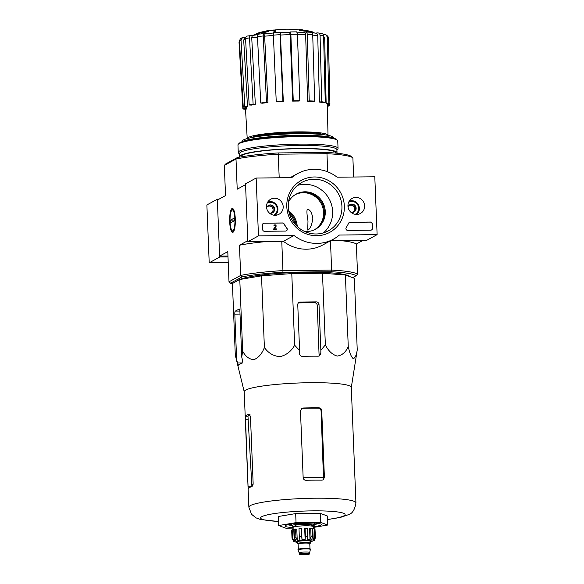 <?xml version="1.0" encoding="UTF-8"?>
<svg xmlns="http://www.w3.org/2000/svg" width="584" height="584" viewBox="0 0 584 584"><rect width="100%" height="100%" fill="white"/><g stroke="black" fill="none" stroke-linecap="round" stroke-linejoin="round"><path stroke-width="0.88" d="M241.747 357.094L242.667 351.145C245.521 356.532 249.28 359.364 253.923 359.642C258.5 357.839 261.99 353.787 264.391 347.502C268.282 353.05 273.458 356.109 279.918 356.671C286.313 355.16 291.226 351.334 294.657 345.217L299.599 350.495L299.57 353.663C299.723 355.335 300.636 356.24 302.315 356.357A58.794 7.139 -2.3 0 1 318.251 356.196L319.426 355.897L320.82 353.444L320.85 350.269L325.361 344.896C328.361 350.926 332.311 354.656 337.209 356.072C342.034 355.415 345.721 352.262 348.261 346.626C349.582 352.853 351.21 356.846 353.159 358.605C355.021 358.277 356.386 355.393 357.24 349.955L354.357 278.298L345.385 274.969L322.478 273.239L291.781 273.56L261.515 275.845L239.783 279.488L232.425 283.51L235.301 355.174L238.236 365.328A58.794 7.139 -2.3 0 1 242.061 363.233L242.484 360.175L241.747 357.094L239.907 311.382A2.73 0.642 -90.6 0 0 239.243 308.994A2.73 0.642 -90.6 0 0 239.163 309.016L235.337 311.104A2.73 0.642 -90.6 0 0 234.812 314.163L236.651 359.883M349.429 276.473A56.495 6.855 177.7 0 0 349.327 276.371A56.495 6.855 177.7 0 0 293.117 272.604A56.495 6.855 177.7 0 0 237.286 280.853A56.385 6.847 -2.3 0 1 237.33 280.816M306.177 30.448A98.645 31.499 90.1 0 1 306.571 30.536A98.265 92.352 -112 0 1 310.367 31.346A100.236 100.236 0 0 0 306.177 30.448A98.645 31.499 90.1 0 0 304.797 30.28L304.797 30.317M310.367 31.346A98.265 92.352 -112 0 1 311.922 31.726L311.944 32.266M306.673 31.091A98.265 92.352 -112 0 1 310.389 31.886A100.236 100.236 0 0 1 314.791 33.032M311.922 31.726A95.484 42.639 -95.8 0 1 312.863 31.996L312.885 32.514M261.603 32.536A95.484 76.935 97.3 0 1 263.282 32.237L263.304 32.777A95.484 76.935 97.3 0 0 261.625 33.076L261.603 32.536A98.55 96.681 49.5 0 1 266.092 31.368A27.338 3.321 177.7 0 0 258.741 32.799A27.338 3.321 177.7 0 0 256.164 34.157M261.603 32.66A27.338 3.321 177.7 0 0 258.763 33.346A100.236 100.236 0 0 0 252.996 35.252M263.282 32.237A98.265 96.404 -130.5 0 1 268.757 30.923L268.779 31.47A98.265 96.404 -130.5 0 0 263.304 32.777M272.648 30.273A100.236 100.236 0 0 0 268.757 30.923A98.645 14.921 -91.2 0 0 267.91 30.66A97.638 78.672 -82.7 0 0 266.26 30.952L266.267 31.171M266.26 30.952A98.367 14.877 88.8 0 1 266.939 31.076A25.879 3.139 177.7 0 0 260.376 32.332A100.236 100.236 0 0 0 258.741 32.799M274.057 29.959A98.535 94.995 61.3 0 0 272.648 30.193L272.67 30.733A99.032 23.389 89.4 0 1 274.436 31.456A96.886 93.411 -118.7 0 1 275.838 31.222L275.823 30.682A99.251 23.44 -90.6 0 0 274.057 29.959M272.648 30.193A99.032 23.389 89.4 0 1 274.414 30.916L274.436 31.456M274.414 30.916A96.886 93.411 -118.7 0 1 275.823 30.682M301.322 29.674A99.251 23.44 89.4 0 1 302.03 29.894A97.944 94.425 61.3 0 0 299.183 29.55A99.616 23.528 89.4 0 1 299.534 29.689A97.616 94.112 -118.7 0 1 302.381 30.039A99.251 23.44 89.4 0 1 303.089 30.397A96.886 93.411 -118.7 0 1 304.519 30.602A99.032 23.389 -90.6 0 0 303.804 30.244A97.616 94.112 -118.7 0 1 306.658 30.726A98.535 23.272 -90.6 0 0 306.308 30.58A97.944 94.425 61.3 0 0 303.454 30.098A99.032 23.389 -90.6 0 0 302.753 29.879A98.535 94.995 61.3 0 0 301.322 29.674L301.329 29.799M299.183 29.55L299.205 30.091A99.616 23.528 89.4 0 1 299.555 30.237A97.616 94.112 -118.7 0 1 302.402 30.58A99.251 23.44 89.4 0 1 303.111 30.937A96.886 93.411 -118.7 0 1 304.541 31.142L304.519 30.602M299.534 29.689L299.555 30.237M302.381 30.039L302.402 30.58M303.089 30.397L303.111 30.937M304.527 30.894A97.616 94.112 -118.7 0 1 306.68 31.266L306.658 30.726M242.615 37.442L241.024 40.026A44.873 5.446 177.7 0 0 239.447 40.887L240.425 38.661L242.615 37.434L245.769 37.215M247.163 36.047L253.638 35.281M258.581 34.091L265.873 33.646M280.356 32.273L280.035 34.719A44.873 5.446 177.7 0 0 273.385 35.106L273.648 32.646L280.758 32.565M289.518 32.259L290.117 31.93L290.868 34.339L293.256 100.777A43.712 5.307 -2.3 0 1 299.811 100.711L299.169 101.061A40.975 4.971 -2.3 0 0 292.62 101.127L293.256 100.777M304.045 32.317L305.541 32.011C306.534 31.967 307.111 32.777 307.264 34.434L309.235 100.864A43.712 5.307 -2.3 0 1 314.688 101.134L313.082 101.463A40.975 4.971 -2.3 0 0 307.629 101.2L309.235 100.864M315.528 33.12L317.63 32.886C319.068 32.886 319.886 33.719 320.076 35.376L321.74 101.777A43.712 5.307 -2.3 0 1 325.259 102.339L322.923 102.602A40.975 4.971 -2.3 0 0 319.404 102.047L321.74 101.777M323.186 34.5L325.821 34.675L327.938 36.332M244.82 106.31L247.485 106.281A40.975 4.971 -2.3 0 0 245.915 107.135L243.251 107.164A43.712 5.307 -2.3 0 1 244.82 106.31L241.024 40.026M245.594 39.34A42.143 5.117 177.7 0 0 243.689 40.004L247.485 106.281M243.689 40.004L245.827 37.194M239.447 40.887L243.251 107.164M245.506 109.113L243.9 109.208A43.712 5.307 -2.3 0 1 242.842 108.442L245.455 108.288M242.842 108.442L239.024 42.223M246.609 109.047L246.448 106.288M327.339 105.448L329.507 105.427A43.712 5.307 -2.3 0 1 327.938 106.281L327.361 106.288M329.478 104.171L329.507 105.427M329.916 104.149L327.208 104.31A40.975 4.971 -2.3 0 0 326.149 103.536L328.858 103.383A43.712 5.307 -2.3 0 1 329.916 104.149L328.405 37.792A44.873 5.446 177.7 0 0 327.347 37.018L328.858 103.383M327.931 36.332L328.405 37.792M327.347 37.018L325.821 34.675M326.149 103.536L324.646 37.179A42.143 5.117 177.7 0 0 323.616 36.792M321.149 33.441C322.587 33.441 323.405 34.273 323.594 35.938A44.873 5.446 177.7 0 0 320.076 35.376M325.259 102.339L323.594 35.938M321.769 33.471L317.63 32.886M315.294 33.149C316.732 33.149 317.55 33.981 317.74 35.639A42.143 5.117 177.7 0 0 312.732 35.149M319.404 102.047L317.74 35.639M314.688 101.134L312.717 34.697C312.564 33.04 311.987 32.237 310.995 32.273L305.541 32.011M307.629 101.2L305.651 34.77C305.498 33.113 304.928 32.303 303.935 32.339L297.073 32.193M299.811 100.711L297.417 34.273L296.752 31.843L290.117 31.93M292.62 101.127L290.226 34.69L289.554 32.259L280.736 32.565L280.466 35.033L283.313 101.455L282.882 101.142L280.035 34.719M283.313 101.455A40.975 4.971 -2.3 0 0 276.655 101.842L276.232 101.536A43.712 5.307 -2.3 0 1 282.882 101.142M273.385 35.106L276.232 101.536M266.486 102.353L267.925 102.58A40.975 4.971 -2.3 0 0 262.179 103.237L260.749 103.01A43.712 5.307 -2.3 0 1 266.486 102.353L263.216 35.967A44.873 5.446 177.7 0 0 257.471 36.624L260.749 103.01M264.537 33.434C263.661 33.463 263.223 34.303 263.216 35.967M273.4 35.449A42.143 5.117 177.7 0 0 264.647 36.193L267.925 102.58M264.647 36.193C264.654 34.536 265.099 33.689 265.968 33.66L274.078 32.959M257.471 36.624C257.478 34.96 257.924 34.12 258.792 34.091M253.12 104.171L255.339 104.273A40.975 4.971 -2.3 0 0 251.383 105.098L249.164 104.989A43.712 5.307 -2.3 0 1 253.12 104.171L249.514 37.836A44.873 5.446 177.7 0 0 245.557 38.654L249.164 104.989M245.557 38.654C245.608 36.982 246.309 36.099 247.66 36.004M251.624 35.179C250.266 35.281 249.565 36.164 249.514 37.836M257.493 37.04A42.143 5.117 177.7 0 0 251.733 37.938L255.339 104.273M251.733 37.938C251.784 36.274 252.485 35.39 253.836 35.288M312.849 218.277C311.827 212.612 310.046 209.59 307.512 209.211C306.607 210.043 306.768 213.956 307.987 220.934L307.731 230.067C310.097 229.22 311.805 225.293 312.849 218.277M362.832 240.484L356.342 244.024L357.554 274.21L356.123 275.714L352.59 277.641M356.123 275.714A63.692 7.731 177.7 0 0 331.07 271.735L331.639 270.1L282.941 270.604L282.941 272.239L331.07 271.735M282.941 272.239A63.692 7.731 177.7 0 0 242.083 276.896L230.541 283.203A63.692 7.731 177.7 0 0 232.447 284.123M278.152 152.935A63.692 7.731 177.7 0 0 237.294 157.6L225.752 163.907L224.322 165.403L236.002 159.023A65.153 7.906 177.7 0 1 278.269 154.198L326.967 153.694L326.281 152.439L278.152 152.935L279.21 177.792M353.648 177.018L352.875 157.804L351.334 156.41A63.692 7.731 177.7 0 0 326.281 152.439M227.964 256.011L219.613 256.091L217.357 200.064L225.533 195.589L224.322 165.403M245.565 184.741L247.82 240.776M281.765 241.323L282.941 270.604A65.153 7.906 177.7 0 0 240.674 275.429L229.001 281.817L230.541 283.203M330.464 240.82L331.639 270.1A65.153 7.906 177.7 0 1 357.554 274.21M352.875 157.804A65.153 7.906 177.7 0 0 326.967 153.694L327.69 171.813M235.294 218.891A11.987 2.832 -90.6 0 0 233.067 208.78A11.987 2.832 -90.6 0 0 229.665 220.445A11.987 2.832 -90.6 0 0 233.308 232.038A11.987 2.832 -90.6 0 0 235.294 218.891M229.001 281.817L227.789 251.624L219.613 256.091M247.638 240.776L239.462 245.243L240.674 275.429L242.083 276.896M245.389 184.741L237.213 189.209L236.002 159.023L237.294 157.6M341.341 240.703A65.153 7.906 -2.3 0 1 356.342 244.024M239.462 245.243A65.153 7.906 -2.3 0 1 267.443 241.477M297.234 226.468A20.046 19.33 61.3 0 0 288.737 210.912M314.557 229.716A20.046 19.33 61.3 0 0 323.58 212.408A20.046 19.33 61.3 0 0 295.351 194.582M333.953 138.255A47.384 5.752 177.7 0 0 287.554 135.612A47.384 5.752 177.7 0 0 241.52 141.97M333.435 138.028L333.42 137.722A45.742 5.555 177.7 0 0 287.489 134.006A45.742 5.555 177.7 0 0 242.01 141.386L242.017 141.7M327.31 104.302L328.011 135.335A40.435 4.906 177.7 0 0 297.037 131.875A40.435 4.906 177.7 0 0 247.214 138.583L245.389 107.142M323.135 134.641A36.449 4.424 177.7 0 0 296.103 132.378A36.449 4.424 177.7 0 0 252.011 137.495M357.24 349.955L351.298 387.469M348.261 346.626L345.385 274.969M325.361 344.896L322.478 273.239M294.657 345.217L291.781 273.56M264.391 347.502L261.515 275.845M242.667 351.145L239.783 279.488M244.221 391.769L235.301 355.174M320.85 350.269L319.01 304.556A2.73 2.635 61.3 0 0 316.243 301.87L300.307 302.037A2.73 2.635 61.3 0 0 297.76 304.775L299.599 350.495M293.11 528.126L285.839 528.199L278.67 525.542L278.305 516.504L295.672 513.591L320.207 513.336L327.383 515.993L327.741 525.031L313.506 527.418M319.068 407.836A53.582 6.504 177.7 0 0 303.132 408.004L301.884 408.347L300.468 410.808L303.154 477.683C303.403 479.333 304.359 480.209 306.038 480.304A53.582 6.504 -2.3 0 1 321.974 480.143L323.127 479.851L324.405 477.464L321.718 410.589C321.499 408.924 320.616 408.012 319.068 407.836L318.455 408.179C319.995 408.347 320.872 409.267 321.083 410.932L323.478 477.559A49.742 6.037 177.7 0 0 303.162 477.749M318.455 408.179A50.961 6.183 177.7 0 0 302.512 408.34L303.132 408.004M324.405 477.464L323.485 477.967L323.478 477.559M253.091 484.421A49.742 6.037 177.7 0 0 251.843 485.735L247.981 416.217A50.961 6.183 177.7 0 1 250.076 414.779M251.843 485.735L251.872 486.136L248.047 486.18L248.309 488.545A53.582 6.504 -2.3 0 1 252.127 486.457L253.142 483.391L250.456 416.516L249.229 414.158A53.582 6.504 177.7 0 0 245.404 416.246L248.047 486.18M248.857 507.189A53.582 6.504 177.7 0 1 302.132 498.546A53.582 6.504 177.7 0 1 355.933 502.89L351.291 387.389A53.582 6.504 177.7 0 0 307.615 382.746A53.582 6.504 177.7 0 0 247.944 389.119A53.582 6.504 177.7 0 0 244.214 391.689L248.857 507.189L251.565 514.314L256.099 517.899L260.464 519.475L278.51 521.534M316.243 301.87L314.666 302.738C316.207 302.906 317.09 303.826 317.302 305.49L319.054 354.408L320.82 353.444M314.666 302.738A52.808 6.409 177.7 0 0 298.723 302.906L300.307 302.037M278.67 525.542L296.037 522.629L320.572 522.373L320.207 513.336M320.572 522.373L327.741 525.031M296.037 522.629L295.672 513.591M287.664 524.746A16.403 1.993 177.7 0 0 291.715 525.359M314.666 524.439A16.403 1.993 177.7 0 0 318.66 523.505M293.175 529.776L293.08 527.505A10.205 1.241 -2.3 0 1 293.365 527.199A10.205 1.241 -2.3 0 1 304.454 525.819A10.205 1.241 -2.3 0 1 313.477 526.688A18.228 2.212 177.7 0 0 320.915 525.104A18.228 2.212 177.7 0 0 321.273 524.293A18.228 2.212 177.7 0 0 303.118 523.074A18.228 2.212 177.7 0 0 285.123 525.746A18.228 2.212 177.7 0 0 293.08 527.527M258.471 235.878L256.15 178.032L291.715 177.66A37.361 36.018 -118.7 0 1 297.65 173.565A37.361 36.018 -118.7 0 1 337.099 177.193L374.797 176.799L377.118 234.637L339.428 235.031A37.361 36.018 -118.7 0 1 333.486 239.133A37.361 36.018 -118.7 0 1 294.037 235.505L258.471 235.878L247.857 241.681L245.528 183.836L256.15 178.032M330.405 240.82L366.497 240.44L377.118 234.637M333.486 239.133L322.872 244.937A37.361 36.018 -118.7 0 1 283.415 241.309L294.037 235.505M283.415 241.309L247.857 241.681M295.767 194.333A20.046 19.33 -118.7 0 1 324.434 211.948A20.046 19.33 -118.7 0 1 314.988 229.505M262.647 229.505L262.464 224.986A1.825 1.759 -118.7 0 1 264.158 223.161L282.517 222.964A1.825 1.759 -118.7 0 1 284.123 223.92A37.361 36.018 -118.7 0 0 286.897 228.198A1.825 1.759 -118.7 0 1 285.576 231.074L264.486 231.293A1.825 1.759 -118.7 0 1 262.647 229.505M370.738 230.184L347.743 230.424A1.825 1.759 -118.7 0 1 346.188 227.585A37.544 36.193 -118.7 0 0 348.597 223.249A1.825 1.759 -118.7 0 1 350.13 222.263L370.409 222.051A1.825 1.759 -118.7 0 1 372.256 223.84L372.439 228.359A1.825 1.759 -118.7 0 1 370.738 230.184M344.348 206.05A29.616 28.55 -118.7 0 1 302.205 231.936A29.616 28.55 -118.7 0 1 300.161 181.062A29.616 28.55 -118.7 0 1 344.348 206.05M283.182 206.685A8.585 8.278 -118.7 0 1 267.574 210.744A8.585 8.278 -118.7 0 1 278.663 199.319A8.585 8.278 -118.7 0 1 283.182 206.685M364.642 205.838A8.585 8.278 -118.7 0 1 349.035 209.897A8.585 8.278 -118.7 0 1 360.124 198.472A8.585 8.278 -118.7 0 1 364.642 205.838M341.917 206.327A27.601 26.609 -118.7 0 1 328.339 230.826A27.601 26.609 -118.7 0 1 291.752 219.365A27.601 26.609 -118.7 0 1 301.862 182.383A27.601 26.609 -118.7 0 1 341.917 206.327M297.475 185.405A27.601 26.609 -118.7 0 1 332.624 211.408A27.601 26.609 -118.7 0 1 323.426 232.885M288.525 201.94A20.046 19.33 -118.7 0 1 296.19 194.092A20.046 19.33 -118.7 0 1 325.281 211.481A20.046 19.33 -118.7 0 1 315.418 229.278A20.046 19.33 -118.7 0 1 304.673 231.49M349.261 222.504A1.825 1.759 -118.7 0 1 349.998 222.329L370.285 222.124A1.825 1.759 -118.7 0 1 372.125 223.913L372.307 228.432A1.825 1.759 -118.7 0 1 371.475 230.008M263.296 223.402A1.825 1.759 -118.7 0 1 264.034 223.227L282.393 223.037A1.825 1.759 -118.7 0 1 283.999 223.986L284.123 223.92M286.306 230.899A1.825 1.759 -118.7 0 0 286.773 228.271A37.361 36.018 -118.7 0 1 283.999 223.986M274.013 225.95L274.546 225.942L274.013 225.95A1.095 1.051 -118.7 0 1 275.816 225.183A1.095 1.051 -118.7 0 1 276.02 226.468L274.502 228.84L276.254 228.819L276.276 229.359L273.75 229.454L275.429 226.256A0.547 0.526 -118.7 0 0 274.757 225.497M273.75 229.454L273.852 228.84M276.276 229.359L273.874 229.388M273.889 226.015A1.095 1.051 -118.7 0 1 274.495 225.015M274.546 225.942A0.547 0.526 -118.7 0 1 275.444 225.555A0.547 0.526 -118.7 0 1 275.56 226.183M273.728 228.913L275.429 226.256M266.618 207.984A4.212 4.059 -118.7 0 1 266.968 207.043L270.428 204.918L274.049 206.97L274.217 211.145L270.764 213.269A4.212 4.059 -118.7 0 1 269.377 213.036M266.968 207.043A4.212 4.059 -118.7 0 1 274.049 206.97A4.212 4.059 -118.7 0 1 270.764 213.269M267.165 203.181A6.833 6.592 -118.7 0 1 277.006 207.517A6.833 6.592 -118.7 0 1 273.714 215.175M267.852 201.896A7.745 7.468 -118.7 0 1 275.166 215.292M268.18 206.291A3.643 3.511 -118.7 0 1 271.18 206.524L269.421 205.531M271.18 206.524A3.643 3.511 -118.7 0 1 273.071 209.634L272.991 207.546L271.18 206.524M273.071 209.634A3.643 3.511 -118.7 0 1 271.429 212.788L273.159 211.722L273.071 209.634M270.691 213.24L271.429 212.788A3.643 3.511 -118.7 0 1 270.538 213.167M273.159 211.722L274.217 211.145M272.991 207.546L274.049 206.97M348.071 207.137A4.212 4.059 -118.7 0 1 348.429 206.196L351.882 204.072L355.51 206.123L355.678 210.298L352.218 212.423A4.212 4.059 -118.7 0 1 350.838 212.189M348.429 206.196A4.212 4.059 -118.7 0 1 355.51 206.123A4.212 4.059 -118.7 0 1 352.218 212.423M348.619 202.334A6.833 6.592 -118.7 0 1 358.466 206.67A6.833 6.592 -118.7 0 1 355.174 214.321M349.305 201.049A7.745 7.468 -118.7 0 1 356.627 214.438M349.633 205.444A3.643 3.511 -118.7 0 1 352.634 205.678L350.874 204.685M352.634 205.678A3.643 3.511 -118.7 0 1 354.532 208.787L354.444 206.699L352.634 205.678M354.532 208.787A3.643 3.511 -118.7 0 1 352.889 211.941L354.612 210.875L354.532 208.787M352.152 212.386L352.889 211.941A3.643 3.511 -118.7 0 1 351.999 212.321M354.612 210.875L355.678 210.298M354.444 206.699L355.51 206.123M219.044 199.137L217.503 199.151L206.882 204.955L209.203 262.8L228.227 262.603M219.788 256.091L219.825 256.997L209.203 262.8M217.503 199.151L217.533 199.969M219.825 256.997L228.001 256.909M296.256 225.497A20.046 19.33 61.3 0 0 289.022 212.262M295.11 224.241A20.046 19.33 61.3 0 0 289.46 213.905M336.924 150.073L337.705 149.241A49.939 6.059 177.7 0 0 338.048 148.489L337.749 140.985A49.939 6.059 177.7 0 0 337.34 140.262L336.406 139.408A49.027 5.95 177.7 0 0 287.576 136.138A49.027 5.95 177.7 0 0 239.17 143.314L238.301 144.233A49.939 6.059 177.7 0 0 237.958 144.993L238.257 152.497A49.939 6.059 177.7 0 0 238.659 153.22L239.506 153.986M337.34 140.262A49.939 6.059 177.7 0 0 287.605 136.933A49.939 6.059 177.7 0 0 238.301 144.233M338.048 148.489A49.939 6.059 177.7 0 0 287.912 144.43A49.939 6.059 177.7 0 0 238.257 152.497M336.924 153.22A48.749 5.92 177.7 0 0 337.034 152.782L336.91 149.708A48.749 5.92 177.7 0 0 287.963 145.752A48.749 5.92 177.7 0 0 239.491 153.621L239.608 156.695A48.749 5.92 177.7 0 0 239.761 157.118M337.034 152.782A48.749 5.92 177.7 0 0 288.087 148.825A48.749 5.92 177.7 0 0 239.608 156.695M335.632 153.088A47.384 5.752 177.7 0 0 335.289 152.147A47.384 5.752 177.7 0 0 288.094 148.993A47.384 5.752 177.7 0 0 241.302 155.921M232.082 210.072A10.432 2.46 89.4 0 1 234.965 221.022A10.432 2.46 89.4 0 1 232.009 230.541A10.432 2.46 89.4 0 1 230.038 220.445A10.432 2.46 89.4 0 1 231.797 210.306A10.432 2.46 89.4 0 1 232.082 210.072M234.418 217.985L234.527 220.694L230.578 222.854L230.468 220.139L234.418 217.985M234.505 220.102L230.468 220.139M298.103 543.93A6.468 0.788 -2.3 0 1 297.468 543.624L297.395 541.813A6.468 0.788 -2.3 0 1 297.577 541.624A6.468 0.788 -2.3 0 1 304.607 540.747A6.468 0.788 -2.3 0 1 310.323 541.295L310.396 543.105A6.468 0.788 -2.3 0 1 309.79 543.463M307.023 554.179L301.636 554.318L307.023 554.179M299.212 552.902A5.103 0.62 -2.3 0 1 299.205 552.873A5.103 0.62 -2.3 0 1 299.351 552.719A5.103 0.62 -2.3 0 1 304.892 552.026A5.103 0.62 -2.3 0 1 309.403 552.464A5.103 0.62 -2.3 0 1 309.403 552.493M299.205 552.887L298.001 549.975A6.198 0.752 -2.3 0 1 297.993 549.938A6.198 0.752 -2.3 0 1 298.168 549.748A6.198 0.752 -2.3 0 1 304.899 548.916A6.198 0.752 -2.3 0 1 310.381 549.442A6.198 0.752 -2.3 0 1 310.374 549.471L309.447 553.552C308.243 554.296 311.768 553.982 304.483 554.771C296.438 554.654 300.497 554.304 299.249 553.961A5.103 0.62 -2.3 0 1 299.395 553.807A5.103 0.62 -2.3 0 1 304.936 553.114A5.103 0.62 -2.3 0 1 309.447 553.552M297.993 549.938L297.979 549.573A6.198 0.752 -2.3 0 1 298.154 549.391A6.198 0.752 -2.3 0 1 304.885 548.551A6.198 0.752 -2.3 0 1 310.367 549.077L310.381 549.442M297.468 543.624A6.468 0.788 -2.3 0 1 297.643 543.427A6.468 0.788 -2.3 0 1 304.673 542.551A6.468 0.788 -2.3 0 1 310.396 543.105M305.403 536.448L305.14 539.682L304.687 528.527L305.074 528.316A11.848 1.438 -2.3 0 1 307.199 528.294L307.527 536.426A11.848 1.438 177.7 0 0 305.403 536.448L305.074 528.316M301.41 536.623A11.848 1.438 177.7 0 0 299.315 536.776L298.993 528.644A11.848 1.438 -2.3 0 1 301.089 528.484L302.001 539.813A10.205 1.241 -2.3 0 1 305.14 539.682M299.315 536.776L299.906 539.974A10.205 1.241 -2.3 0 0 297.234 540.273L295.913 537.163A11.848 1.438 177.7 0 0 294.409 537.419L295.73 540.529A10.205 1.241 -2.3 0 0 294.234 540.923L292.511 537.922A11.848 1.438 177.7 0 0 292 538.2L293.723 541.2A10.205 1.241 -2.3 0 0 293.635 541.368L293.628 541.142M297.424 542.492L293.803 541.58A10.205 1.241 -2.3 0 1 293.635 541.368M315.017 529.549L315.433 537.681L314.353 540.39L310.352 541.974M314.374 528.834L314.703 536.973L313.243 540.112L312.798 528.958L314.374 528.834A11.848 1.438 -2.3 0 1 315.002 529.067L315.323 537.2L313.871 540.339A10.205 1.241 -2.3 0 1 314.031 540.55A10.205 1.241 -2.3 0 1 313.951 540.718M310.71 528.389L311.031 536.521L310.024 539.726L309.571 528.578L310.71 528.389A11.848 1.438 -2.3 0 1 312.294 528.505L312.615 536.638L311.608 539.85A10.205 1.241 -2.3 0 1 313.243 540.112M307.527 536.426L307.264 539.653A10.205 1.241 -2.3 0 1 310.024 539.726M292 538.2L291.671 530.068A11.848 1.438 -2.3 0 1 292.183 529.783L292.511 537.922M294.409 537.419L294.088 529.286A11.848 1.438 -2.3 0 1 295.592 529.031L295.913 537.163M311.447 526.031L311.403 524.958A8.198 0.993 177.7 0 0 304.147 524.257A8.198 0.993 177.7 0 0 295.241 525.374A8.198 0.993 177.7 0 0 295.015 525.615L295.059 526.688M302.001 539.813L301.556 528.659L301.089 528.484M295.592 529.031L296.781 529.126L297.234 540.273M294.234 540.923L293.781 529.768L292.183 529.783M311.44 525.936A11.483 1.394 177.7 0 0 314.36 525.169A11.483 1.394 177.7 0 0 314.681 524.826A11.483 1.394 177.7 0 0 303.154 523.892A11.483 1.394 177.7 0 0 291.737 525.746A11.483 1.394 177.7 0 0 295.051 526.593M305.651 34.77A42.143 5.117 177.7 0 0 297.431 34.624M316.63 134.108A35.536 4.314 177.7 0 0 258.449 136.444M290.226 34.69A42.143 5.117 177.7 0 0 280.466 35.033M297.417 34.273A44.873 5.446 177.7 0 0 290.868 34.339M312.717 34.697A44.873 5.446 177.7 0 0 307.264 34.434M327.522 519.439A42.282 5.132 177.7 0 0 343.925 515.818A42.282 5.132 177.7 0 0 317.791 510.854A42.282 5.132 177.7 0 0 265.523 515.322A42.282 5.132 177.7 0 0 278.502 521.41M321.718 410.589L321.083 410.932M245.404 416.246L247.981 416.217M245.36 419.297L248.01 419.268M237.389 362.963L242.397 362.912M234.812 314.163L240.017 314.112M235.337 311.104L239.893 311.06M319.01 304.556L317.302 305.49M310.352 541.908A8.198 0.993 177.7 0 0 311.827 541.47A8.198 0.993 177.7 0 0 302.103 540.653A8.198 0.993 177.7 0 0 297.417 542.426M299.855 554.252A4.65 0.562 -2.3 0 1 307.564 553.668A4.65 0.562 -2.3 0 1 305.688 554.698A4.65 0.562 -2.3 0 1 299.855 554.252M298.38 549.288A5.833 0.708 -2.3 0 1 298.497 549.208A5.833 0.708 -2.3 0 1 304.476 548.427A5.833 0.708 -2.3 0 1 309.943 548.829M298.336 549.31L298.125 544.047A5.833 0.708 -2.3 0 1 298.285 543.872A5.833 0.708 -2.3 0 1 304.622 543.084A5.833 0.708 -2.3 0 1 309.776 543.58L309.637 543.434M298.227 543.908A6.285 0.766 -2.3 0 1 297.825 543.427A6.285 0.766 -2.3 0 1 305.958 542.558A6.285 0.766 -2.3 0 1 309.666 543.448M315.323 537.2A11.848 1.438 177.7 0 0 314.703 536.973M312.615 536.638A11.848 1.438 177.7 0 0 311.031 536.521M299.198 29.901A100.236 100.236 0 0 0 274.341 30.039M253.434 35.317L257.88 34.602M312.119 32.777L315.769 33.149M355.933 502.89C354.86 509.474 352.517 513.351 348.896 514.533L340.37 517.446L327.522 519.563M290.117 177.682L297.65 173.565M232.009 230.541L233.374 231.965M231.797 210.306L233.133 208.86M299.249 553.961L299.205 552.873M309.987 548.843L309.776 543.58M313.564 528.9L313.477 526.688M291.664 524.03L291.737 525.746M314.608 523.111L314.681 524.826"/></g></svg>
